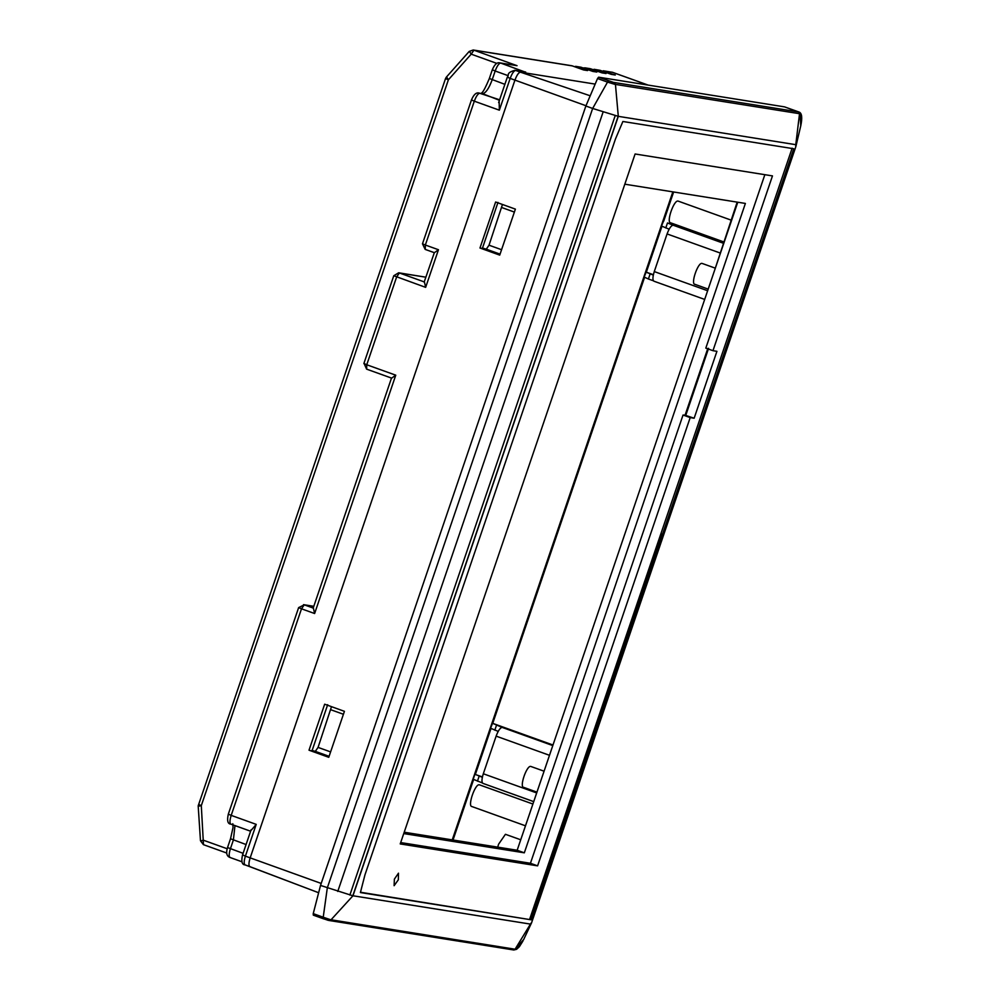 <?xml version="1.0" encoding="UTF-8"?>
<svg xmlns="http://www.w3.org/2000/svg" width="1000" height="1000" viewBox="0 0 1000 1000"><rect width="100%" height="100%" fill="white"/><g stroke="black" fill="none" stroke-linecap="round" stroke-linejoin="round"><path stroke-width="1.5" d="M452.238 839.887L672.837 191.863M580.812 67.175L592.85 71.425L596.812 72.05L585.538 68L583.088 67.912M573.85 66.438L587.562 70.575L583.6 69.95L572.337 65.9L473.938 50.188L517.038 65.675L500.662 63.062L524.388 71.775M525.7 72.05L515.662 70.45L520.425 72.162L595.175 84.1L520.425 72.162C518.663 72.45 516.825 75.088 514.938 80.113L250.175 857.862C248.625 862.938 248.562 865.863 249.963 866.65L245.2 864.938C243.787 864.15 243.85 861.213 245.4 856.15L242.75 854.925M601.587 70.875L615.3 75L611.337 74.375L600.075 70.325L594.062 69.3M592.337 69.388L606.062 73.525L602.1 72.9L590.825 68.85L585.538 68M590.062 68.65L590.825 68.85M249.825 866.612L318.637 892.738L245.2 864.938M321.2 883.438L245.4 856.15L256.225 824.375L251.1 830.4M245.05 864.9C241.938 864.737 241.1 861.413 242.537 854.938L251.125 829.712M249.963 866.65C248.538 865.888 248.6 862.962 250.175 857.85L514.938 80.113L510.175 78.4L499.35 110.175L474.312 101.175L425.35 245.025L422.475 243.812L425.175 249.4L434.325 252.688L424.137 282.175M438.462 249.737L425.35 245.025L425.25 249.412L434.387 252.7L438.462 249.737L425.65 287.362L424.425 281.975L399.387 272.975L425.8 277.188L398.663 272.787L399.387 272.975L396.637 276.95L366.75 364.762L395.763 375.175L391.688 378.137L366.637 369.15L364.087 363.537L366.75 364.762L366.637 369.15M571.562 65.7L572.337 65.9M446.213 77.312L445.525 78.587L448.387 79.8L446.637 77.038M198.412 806.213L201.3 805.638L448.387 79.8L471.188 54.162L469.438 51.388M395.763 375.175L314.625 613.525L313.387 608.125L304.25 604.837L313.775 606.362M227.175 848.75L203.575 840.275L200.688 840.863M425.65 287.362L393.775 275.738L398.663 272.787M499.438 100.288L482.575 93.688C485.688 93.2 488.888 88.562 492.188 79.787L495.175 71L492.3 69.787C494.575 64.375 497.125 62.075 499.938 62.875L517.038 65.675M499.35 110.175L499.162 101.713M685.1 415.112L685.812 415.225L708.587 348.325M685.588 413.688L686.25 413.925M552.425 744.8L492.738 723.363L502.163 727.4C500.2 727.7 498.188 730.612 496.125 736.137L548.925 755.1M536.112 792.738L483.312 773.763C481.6 779.35 481.525 782.562 483.088 783.438L533.162 801.413M533.15 801.438L483.088 783.438M482.413 782.962L473.462 779.362M473.15 779.362L474.862 774.35L482.425 776.9M475.175 774.338L482.337 777.312M498.188 731.388L490.838 728.35M492.537 723.325L490.513 728.35M483.312 773.763L496.125 736.137M661.8 226.15L669.15 229.188M665.775 227.975L667.487 222.963L673.112 225.2C671.162 225.512 669.15 228.425 667.075 233.938L654.275 271.575C652.562 277.15 652.487 280.375 654.038 281.238L704.112 299.225L654.038 281.238M667.487 222.963L723.388 242.6M661.475 226.15L663.5 221.137M653.388 274.713L646.137 272.15L653.3 275.113M644.112 277.162L646.137 272.15M653.375 280.775L648.413 278.988L650.113 273.975M644.425 277.162L648.413 278.988M331.5 706.663L318.062 747.4L315.325 751.363L312.162 750.45M328.9 756.9L311.337 750.6M482.5 248.038L486.287 249.175L489.025 245.2L502.463 204.475M482.3 248.4L499.862 254.713L482.375 248.412L497.975 202.413M479.975 248.012L499.725 255.125L515.388 209.125L495.625 202.013L479.975 248.012L482.375 248.412M309.012 750.2L328.762 757.312L344.425 711.325L324.663 704.2L309.012 750.2L328.95 756.787M590.2 95.787L520.425 72.162C518.663 72.45 516.825 75.088 514.938 80.113L585.975 105.738M453.025 840.013L473.575 779.65M475.375 774.375L490.95 728.637M492.738 723.363L644.538 277.462M646.338 272.175L661.9 226.438M663.7 221.163L673.637 191.988M404.212 832.225L517.163 850.25L737.775 202.225M715.263 268.337L737.175 202.125M702.35 263.538L702.013 263.412C697.95 262.15 690.438 284.212 694.887 284.312L707.825 288.975M544.025 771.363L708.2 289.088M531.112 766.562L530.763 766.438C526.7 765.188 519.188 787.237 523.65 787.35L536.587 792.013M520.675 839.938L536.962 792.125M520.712 839.775L505.425 834.3L498.575 844.225L497.713 847.15M479.7 784.95L479.338 784.812C475.112 783.512 467.3 806.45 471.938 806.562L524.925 825.612M398.338 879.775L394.113 885.7L394.375 879.137L398.488 873.188L398.338 879.775M537.6 865.85L690.188 417.6L694.15 418.225L716.925 351.325L712.962 350.688L772.475 175.9L635.1 153.988L400.225 843.925L537.6 865.85L530.438 863.275L683.037 415.025L690.188 417.6M662.487 534.288L793.737 148.75L622.888 121.487L615.525 138.825L364.988 874.762L360.4 892.55L531.237 919.812L662.487 534.288L660.9 533.713L792.138 148.188M513.562 949.95L328.913 920.462L331 919.837L352.962 895.775L618.3 116.35L795.775 144.675L795.725 147L531.538 922.887M795.95 146.213L795.725 147M618.3 116.35L615.438 84.325L613.225 82.312L614.65 84.288L799.525 113.7L795.775 144.675M360.475 892.25L531.237 919.812M660.9 533.713L529.65 919.25M531.888 921.988L530.438 924.1L352.962 895.775M530.438 924.1L515.087 949.225L523.688 939.475M613.225 82.312L598.6 77.188L784.562 106.875L799 112.025C801.875 113 802.475 117.587 800.775 125.787L799.987 113.8L798.263 111.888L614.175 82.5M513 949.837L515.087 949.225L330.4 919.675L328.075 920.3L313.3 915.138L313.238 913.637L320.525 885.438L352.812 895.763L618.162 116.312L592.65 108.45L607.525 82.112L614.65 84.288M608.587 80.775L607.525 82.112L597.537 78.525L598.6 77.188M320.525 885.438L585.862 106.013L597.537 78.525M330.4 919.675L328.2 920.337M585.862 106.013L592.65 108.45L327.312 887.875L323.225 917.225L330.275 919.625M337.762 891.438L603.1 112.013M764.85 174.688L705.812 348.125L712.962 350.688M530.438 863.275L400.688 842.575M707.8 348.438L685.025 415.337L683.037 415.025M403.75 833.575L524.325 852.825L745.387 203.438L624.825 184.2M694.15 418.225L684.488 415.012M678.413 201.213L678.062 201.088C673.838 199.788 666.025 222.725 670.65 222.825L723.637 241.875M524.325 852.825L517.163 850.25M327.663 704.712L312.062 750.725M576.3 66.525L581.575 67.375M648.05 85.075L612.487 72.312L604.038 70.963M600.075 70.325L594.788 69.488M243.088 853.312L227.537 847.55C225.825 852.95 226.663 856.263 230.05 857.5L242.05 861.812L230.2 857.537C228.787 856.75 228.85 853.825 230.4 848.763L233.388 839.975L234.975 825.612M226.737 853.025L203.4 844.65L226.737 853.037M314.625 613.525L301.5 608.812L231.188 815.375L256.225 824.375M571.6 65.713L473.2 50L473.938 50.188L471.188 54.162L496.85 63.388M203.475 844.675L201.3 805.638L198.65 804.412M304.25 604.837L301.5 608.812L298.637 607.6L304.25 604.837M228.312 814.163C226.875 820.65 227.725 823.962 230.837 824.125L230.975 824.163C229.562 823.375 229.638 820.45 231.188 815.375L228.312 814.163L298.637 607.6M230.975 824.163L250.613 831.213M246.075 844.538L230.525 838.763L227.537 847.537M499.888 62.862L500.662 63.062C498.888 63.338 497.062 65.987 495.175 71L507.925 75.588M507.525 77.175L510.175 78.4C512.062 73.375 513.888 70.738 515.662 70.45L524.637 71.812M479.025 93.05L479.8 93.238C478.025 93.513 476.2 96.163 474.312 101.175L471.45 99.963C473.725 94.55 476.262 92.25 479.075 93.05L499.613 99.8M489.525 78.562L504.875 84.338M612.487 72.312L611.788 72.125M552.225 745.387L502.163 727.4M479.162 776.162L477.45 781.188M494.812 730.175L496.525 725.15M667.075 233.938L719.887 252.913M723.188 243.188L673.112 225.2M707.075 290.538L654.275 271.575M315.325 751.363L329.1 756.312M318.062 747.4L330.613 751.9M330.875 709.762L343.413 714.262M514.375 212.075L501.838 207.562M489.025 245.2L501.562 249.7M500.062 254.125L486.287 249.175M662.05 534.125L530.812 919.663M614.788 84.275L613.812 82.438M784.562 106.875L798.263 111.888M313.337 915.15L323.325 918.737L323.225 917.225L313.238 913.637M513.8 950L516.587 949.312L519.325 946.775L522.987 940.938M513.45 949.912L515.562 949.275M799.987 113.8L798.713 111.95M329.237 920.55L323.288 918.725M349.862 895.075L615.2 115.65M575.562 66.338L580.85 67.188M584.812 67.825L590.1 68.662M473.2 50L469.2 51.438L446.4 77.075M230.837 824.125L250.613 831.225M232.812 823.737L233.038 827.475L230.525 838.763M313.8 606.3L303.525 604.65M198.2 806.137L200.475 840.775L203.4 844.65M445.525 78.587L198.2 805.812M391.538 377.95L313.113 608.312M393.775 275.738L363.875 363.537M391.613 378.125L366.575 369.125M498.65 102.6L507.312 77.175C509.675 74.987 505.425 73.088 514.938 70.263M422.475 243.812L471.45 99.963M492.3 69.787L489.312 78.575C481.925 96.325 481.163 92.3 480.812 93.575M612.625 72.337L648.125 85.087M612.7 72.375L603.3 70.775M531.613 922.712L523.525 939.837M795.9 146.412L800.788 125.712M530.938 766.488L544.062 771.2M702.188 263.45L715.3 268.163M731.05 220.1L678.238 201.137M532.337 803.838L479.525 784.862"/></g></svg>

